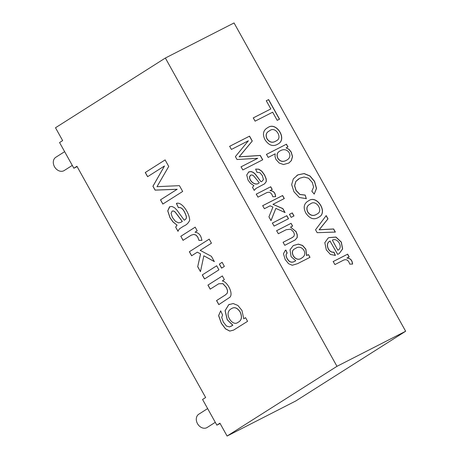 <?xml version="1.0" encoding="UTF-8"?>
<svg xmlns="http://www.w3.org/2000/svg" width="459" height="459" viewBox="0 0 459 459"><rect width="100%" height="100%" fill="white"/><g stroke="black" fill="none" stroke-linecap="round" stroke-linejoin="round"><path stroke-width="0.69" d="M291.069 223.321L292.595 226.063L290.541 227.113L296.112 231.623L297.3 234.853L297.208 237.532L295.189 239.925L284.775 245.324L283.083 242.283L291.878 237.791L293.921 236.305L294.408 234.423L293.651 232.053L290.782 229.19L286.215 229.701L278.326 233.729L276.634 230.693L291.069 223.321L292.492 226.126M290.541 227.113L296.009 231.686L297.197 234.922L297.105 237.596L295.137 239.959M276.53 230.757L290.966 223.384M272.285 223.131L286.72 215.759L288.413 218.794M286.823 215.696L288.51 218.731L274.08 226.103L272.388 223.063L286.72 215.759M289.382 214.399L292.188 212.965L293.88 216.005M292.291 212.901L293.984 215.937L291.172 217.371L289.486 214.336L292.188 212.965M275.859 208.397L271.028 220.618L268.934 216.855L272.939 207.072L270.11 205.804L264.401 208.719L262.709 205.678L282.612 195.511L284.305 198.552L272.985 204.335L282.87 208.593L285.073 212.557L275.859 208.397L270.925 220.687M272.985 204.335L282.767 208.656L284.97 212.62M262.605 205.741L282.509 195.58L284.201 198.615M270.053 190.605C273.507 190.806 275.371 192.826 275.635 196.659L272.795 196.733C271.47 192.373 269.043 191.219 265.52 193.279L257.958 197.141L256.277 194.123L270.712 186.75L272.239 189.492L269.949 190.669C273.403 190.869 275.268 192.889 275.532 196.727M256.174 194.186L270.609 186.813L272.135 189.556M261.137 181.735L262.204 181.19L263.437 179.48L262.341 175.585L259.955 172.71L256.977 172.303L255.617 169.096L258.824 169.176L261.779 171.127L264.573 174.954L266.22 178.93L266.3 181.603L264.533 183.852L256.047 188.397L254.2 190.387L252.456 187.249L253.925 185.677L250.459 183.307L248.095 180.186L246.718 175.022L248.789 171.901L251.067 171.528L253.351 172.395L255.382 174.179L261.033 181.804L262.152 181.219M248.399 172.131L250.964 171.591L253.248 172.458L255.279 174.242L261.033 181.804M259.237 182.728L253.546 175.774L252.083 174.971L250.677 175.137L249.564 176.893C249.57 181.666 256.03 186.274 259.237 182.728L259.134 182.791C255.927 186.337 249.466 181.73 249.461 176.962L250.453 175.269M255.634 169.136L258.721 169.245L261.676 171.19L264.47 175.022L266.117 178.993L266.197 181.666L264.482 183.887M255.996 188.431L254.166 190.33M308.465 254.579L309.991 257.321L297.53 263.684L292.268 265.268L288.55 263.684L285.182 259.53L283.455 253.735L285.309 250.35L285.9 250.029L287.219 253.167C284.517 254.521 287.489 260.052 289.721 261.481C291.476 262.525 293.485 262.273 295.739 260.712L291.086 256.667L290.019 249.794L293.278 245.559L298.367 244.108L302.584 245.45L305.866 249.139L306.692 255.485L308.465 254.579L309.888 257.384M248.371 140.775L231.411 149.439L229.661 146.306L249.564 136.139L252.284 141.028L239.196 156.806L260.31 155.44L262.726 159.784L242.822 169.95L241.078 166.812L257.751 158.298L237.016 159.514L235.398 156.605L248.371 140.775M349.741 264.137C348.398 259.771 345.971 258.629 342.46 260.712L334.909 264.568L333.217 261.527L347.652 254.16L349.179 256.897L346.993 258.015C350.424 258.205 352.282 260.224 352.575 264.068L349.741 264.137M330.245 240.998C324.817 242.828 328.099 253.087 333.974 252.129L335.403 255.433L330.411 254.441L326.332 249.925L324.806 242.691L328.122 238.078L328.988 237.584L335.948 237.045L341.324 242.059L342.626 248.944L339.253 253.54L337.686 254.372L330.044 241.118M405.653 331.249L234.056 22.95L165.366 58.029L55.493 127.751L62.648 140.597L59.567 142.548L73.865 168.241L76.946 166.29L205.643 397.511L202.562 399.468L216.866 425.16L219.941 423.204L227.096 436.05L295.78 400.971L405.653 331.249L336.969 366.328L165.366 58.029M272.652 112.197L255.095 121.165L253.276 117.894L270.833 108.926L266.295 100.773L268.624 99.58L279.525 119.162L277.196 120.356L272.652 112.197M267.918 127.55C276.301 121.342 287.409 139.002 278.309 143.828C273.409 147.012 268.991 145.681 265.055 139.829C262.422 134.619 263.07 130.7 266.989 128.084L267.815 127.619C276.175 121.417 287.265 138.991 278.257 143.862M275.188 153.845L268.182 157.42L266.49 154.385L286.445 144.195L287.971 146.932L286.095 147.896L288.986 149.278L291.213 152.021L292.538 156.605L291.35 160.644L288.849 163.043L283.507 164.546L279.175 163.025L276.008 159.508L274.998 156.508L275.188 153.845M314.226 194.105L311.839 191.214L313.606 187.088L312.298 182.452L308.534 178.224L304.076 177.025L299.819 178.207L295.894 181.397L294.672 185.706L296.078 190.399L299.951 194.421L305.195 195.075L306.325 198.672L299.32 197.479L293.984 191.805L291.666 184.616L293.33 178.867L297.931 174.845L304.162 173.548L310.014 175.963L314.564 181.357L316.526 188.397L314.226 194.105M308.666 200.761C317.037 194.375 328.168 212.592 319.051 217.044C314.243 220.257 309.825 218.926 305.803 213.039C303.175 207.829 303.818 203.911 307.737 201.294L308.563 200.83C316.905 194.45 328.03 212.58 318.999 217.073M335.368 232.082L317.163 232.684L315.545 229.775L326.194 215.604L327.996 218.84L319.217 229.747L333.63 228.961L335.368 232.082M310.422 203.916L309.601 204.381C306.876 205.988 306.279 208.529 307.817 212.012C310.462 215.724 313.566 216.378 317.135 213.974C323.784 211.088 316.222 199.045 310.422 203.916M295.969 248.17L295.08 248.675C288.562 251.142 295.504 263.426 302.154 257.694C308.637 253.735 301.655 244.171 295.969 248.17M295.028 248.709L294.976 248.744C288.459 251.205 295.401 263.495 302.051 257.757L302.102 257.728M285.257 250.384L285.796 250.092L287.116 253.236C284.414 254.59 287.386 260.115 289.618 261.544C291.373 262.594 293.381 262.336 295.636 260.781L295.739 260.712M293.232 245.594L298.264 244.171L302.481 245.513L305.763 249.208L306.589 255.548L308.362 254.642M337.927 250.155C343.504 247.694 337.732 237.246 332.345 240.132L337.824 250.224L332.345 240.132M330.141 241.061C324.714 242.891 327.996 253.156 333.871 252.198L335.299 255.497M328.07 238.112L328.885 237.653L335.845 237.108L341.226 242.123L342.523 249.007L339.201 253.575M269.674 130.706L268.848 131.171C266.111 132.771 265.514 135.313 267.069 138.802C269.714 142.514 272.818 143.168 276.387 140.764C283.031 137.884 275.469 125.8 269.674 130.706M268.796 131.205L268.744 131.24C266.008 132.84 265.411 135.382 266.966 138.865C269.611 142.577 272.715 143.231 276.284 140.827L276.335 140.793M266.937 128.113L267.815 127.619M280.627 150.598L279.778 151.08C277.144 152.583 276.513 154.976 277.896 158.252C280.3 161.706 283.392 162.251 287.162 159.875C293.404 156.192 287.873 146.754 280.627 150.598M305.195 195.075L306.222 198.736M298.643 178.878L295.791 181.46L294.569 185.775L295.975 190.462L299.847 194.49L305.092 195.138M279.726 151.114L279.674 151.149C277.041 152.646 276.41 155.039 277.793 158.315C280.197 161.775 283.289 162.314 287.059 159.939L287.11 159.904M286.095 147.896L288.883 149.341L291.109 152.084L292.435 156.668L291.247 160.707L288.797 163.077M266.386 154.448L286.341 144.258L287.868 147M283.088 242.295L292.71 237.326M307.685 201.323L308.563 200.83M296.812 175.481L297.828 174.908L304.059 173.611L309.911 176.032L314.461 181.425L316.423 188.46L314.208 194.082M266.191 100.837L268.521 99.649L279.422 119.231M253.173 117.963L270.833 108.926M237.802 322.453L237.837 322.436C241.675 320.606 242.45 317.106 240.172 311.936C237.492 307.983 234.744 306.801 231.927 308.385L231.893 308.402M233.608 330.101L229.816 331.054L225.581 328.851L221.381 323.262L218.668 315.591L220.681 310.852M243.775 318.793L245.542 317.668L247.579 321.323L233.574 330.119L229.747 331.088L225.512 328.885L221.313 323.297L218.599 315.626L220.676 310.852L222.569 315.017L221.703 317.444L223.321 322.052L226.448 326.028L229.511 326.917L232.799 325.247L227.222 319.751L225.071 310.686L228.702 304.713L233.189 303.537L237.894 305.47L241.95 310.439L243.775 318.793L245.611 317.634M230.837 326.395L232.868 325.213L227.291 319.716L225.139 310.651L228.771 304.678L229.397 304.317M231.204 308.792C223.131 313.331 232.621 326.831 237.768 322.47C241.606 320.64 242.381 317.14 240.103 311.971C237.423 308.018 234.675 306.836 231.858 308.419L231.204 308.792M207.938 285.102L222.334 275.968L224.365 279.623L222.322 280.919C227.412 281.728 233.642 293.525 229.879 297.26L218.8 304.621L216.545 300.565L225.312 294.999L227.285 293.123L227.521 290.679L226.373 287.529L222.867 283.673L218.754 283.765L210.193 289.153L207.938 285.102L222.403 275.934M210.262 289.118L208.002 285.068M204.594 278.94L202.339 274.889L216.734 265.755M202.27 274.924L204.525 278.974L218.92 269.84L216.665 265.79L202.339 274.889M221.645 268.125L219.391 264.068L222.179 262.301M219.322 264.103L221.577 268.159L224.365 266.386L222.11 262.336L219.391 264.068M191.684 255.743L189.429 251.693L209.264 239.105M200.583 253.913L197.307 252.169L200.583 253.913L197.731 266.604L200.526 271.63M214.405 261.567L203.848 255.795L214.336 261.601L211.392 256.317L200.176 250.35L211.456 243.19L209.195 239.139L189.429 251.693M189.36 251.727L191.615 255.778L197.307 252.169M200.514 253.947L197.731 266.604M197.663 266.639L200.457 271.665L203.848 255.795M183.089 240.304L180.846 236.27L195.241 227.136M201.954 240.315L198.936 240.321L197.806 237.073L196.016 235.048L193.853 234.4L191.271 235.146M191.305 235.128L193.784 234.434L195.947 235.083L197.737 237.108L198.936 240.321M191.237 235.163L183.021 240.338L180.846 236.27M178.075 231.29L175.677 227.142L177.008 225.134L172.951 221.898L169.973 217.704L167.742 210.865L169.509 206.848L171.89 206.441L174.472 207.669L176.904 210.084L184.248 220.194C187.519 218.507 186.647 216.545 184.627 212.138C182.843 208.581 180.766 207.078 178.396 207.629L176.468 203.394M177.008 225.134L173.02 221.858L170.042 217.669L167.81 210.83L169.796 206.688M175.745 227.107L177.076 225.099M182.275 221.462L175.172 212.11L173.485 211.002L172.142 211.088L171.064 213.435L172.429 217.457L175.378 221.278L178.568 222.896L180.714 222.386L182.343 221.427L175.24 212.075L173.554 210.968L172.177 211.071M180.748 222.368L182.343 221.427M175.677 227.142L178.006 231.33C179.274 228.284 179.928 228.743 183.342 226.27C186.371 225.071 188.488 223.063 189.693 220.245C189.561 213.372 181.856 201.249 176.399 203.429L178.396 207.629M184.179 220.228C187.45 218.541 186.583 216.579 184.558 212.178C182.774 208.621 180.697 207.112 178.327 207.663M309.55 204.416L309.498 204.45C306.773 206.051 306.176 208.598 307.714 212.075C310.359 215.787 313.463 216.441 317.031 214.037L317.083 214.003M326.091 215.667L327.892 218.903L319.114 229.81L333.527 229.024L335.265 232.145M333.114 261.596L347.549 254.223L349.075 256.965M346.993 258.015L346.889 258.078C350.32 258.274 352.185 260.293 352.472 264.137M229.557 146.369L249.461 136.203L252.186 141.091L239.093 156.869L260.207 155.503L262.623 159.847M240.975 166.875L257.751 158.298M216.866 425.16L220.108 423.502M73.865 168.241L77.112 166.583M207.64 408.59L198.776 414.213A7.849 6.162 57.6 0 0 197.628 423.892A7.849 6.162 57.6 0 0 206.797 427.69A7.849 6.162 57.6 0 0 207.187 427.467L215.288 422.326M64.644 151.671L55.78 157.294A7.849 6.162 57.6 0 0 54.632 166.978A7.849 6.162 57.6 0 0 63.795 170.771A7.849 6.162 57.6 0 0 64.191 170.547L72.287 165.412M227.096 436.05L336.969 366.328M198.867 240.355L201.885 240.35C201.042 235.341 198.758 232.627 195.029 232.208L197.209 230.825L195.173 227.171L180.777 236.305M145.268 172.509L147.597 176.692L164.5 165.969L152.922 186.256L155.079 190.135L177.111 189.297L160.484 199.849L162.825 204.054L182.665 191.466L179.429 185.654L157.012 186.67L168.734 166.439L165.102 159.921L145.268 172.509L165.171 159.887M147.666 176.658L145.337 172.475M162.893 204.02L160.552 199.814L177.18 189.263L155.148 190.095L152.99 186.222L164.5 165.969M218.868 304.587L216.614 300.53L225.38 294.965L227.354 293.089L227.589 290.645L226.442 287.495L222.936 283.639L218.788 283.742"/></g></svg>
